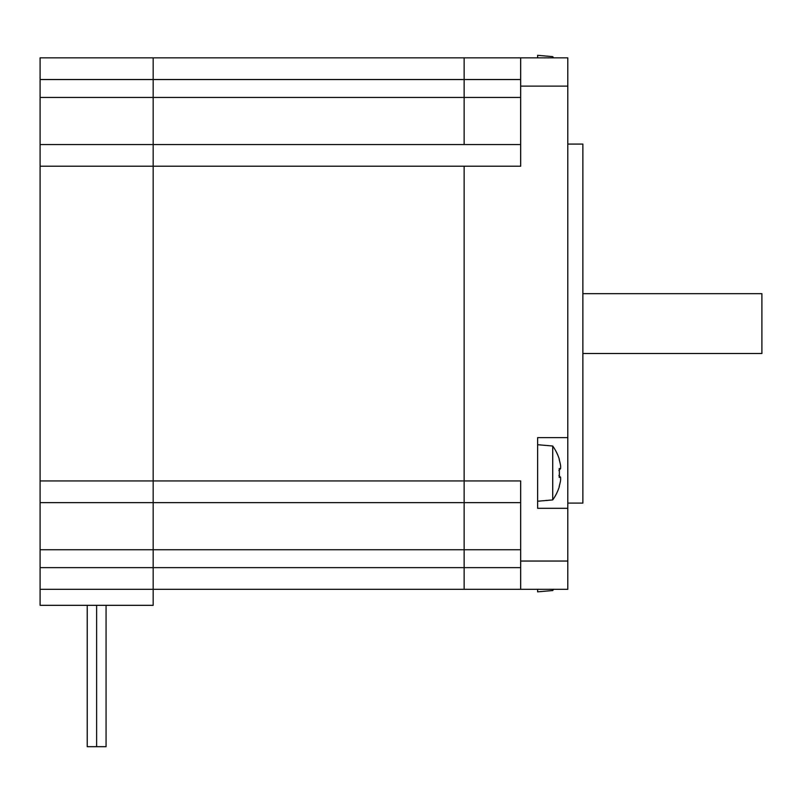 <?xml version="1.0" encoding="UTF-8"?>
<svg xmlns="http://www.w3.org/2000/svg" width="802" height="802" viewBox="0 0 802 802"><rect width="100%" height="100%" fill="white"/><g stroke="black" fill="none" stroke-linecap="round" stroke-linejoin="round"><path stroke-width="1.2" d="M567.786 508.308L537.631 508.308L537.631 437.631L567.786 437.631L567.786 561.049L520.668 561.049L520.668 589.31L464.137 589.31L567.786 589.31L567.786 561.049M567.786 437.631L567.786 57.854L464.137 57.854L537.631 57.854L537.631 55.318L552.708 56.641L552.708 57.854M552.708 56.641A46.225 46.225 0 0 1 553.55 57.854L567.786 57.854M520.668 144.55L153.172 144.55L153.172 502.623L464.137 502.623L464.137 480.949L464.137 589.31L464.137 502.623L520.668 502.623M520.668 561.049L520.668 480.949L464.137 480.949L464.137 166.225L464.137 480.949L40.1 480.949L40.1 502.623L153.172 502.623L153.172 57.854L153.172 144.55L40.1 144.55L40.1 480.949M464.137 144.55L464.137 57.854L464.137 144.55M520.668 57.854L520.668 86.125L567.786 86.125M40.1 166.225L520.668 166.225L520.668 86.125M567.786 503.095L582.864 503.095L582.864 144.079L567.786 144.079M582.864 293.672L761.9 293.672L761.9 353.502L582.864 353.502M520.668 567.646L153.172 567.646L153.172 549.741L153.172 567.646L40.1 567.646L40.1 589.31L153.172 589.31L153.172 567.646L153.172 589.31L464.137 589.31M40.1 567.646L40.1 549.741L153.172 549.741L153.172 502.623L153.172 549.741L520.668 549.741M464.137 57.854L40.1 57.854L40.1 79.528L520.668 79.528M40.1 589.31L40.1 605.33L153.172 605.33L153.172 589.31M40.1 549.741L40.1 502.623M40.1 144.55L40.1 79.528M106.064 605.33L106.064 746.682L106.064 605.33L106.064 746.682L96.641 746.682L96.641 605.33M96.641 746.682L87.218 746.682L87.218 605.33M559.194 459.626L559.194 459.626A46.015 46.015 0 0 1 560.578 465.581A45.473 32.15 180 0 1 560.578 468.599L558.894 470.513M560.578 468.599L559.194 468.599A45.032 39.007 90 0 1 559.194 477.34L560.578 477.34L558.894 475.426M560.578 477.34A45.473 32.15 0 0 1 560.578 480.358A46.015 46.015 0 0 1 559.194 486.313L559.194 486.313M552.708 499.917L552.708 446.022L537.631 444.699L537.631 501.24L552.708 499.917A46.225 46.225 0 0 0 559.375 486.423M553.55 589.31A46.225 46.225 0 0 1 552.708 590.533L552.708 589.31M552.708 590.533L537.631 591.846L537.631 589.31M40.1 97.433L520.668 97.433M559.375 459.516A46.225 46.225 0 0 0 552.708 446.022"/></g></svg>
